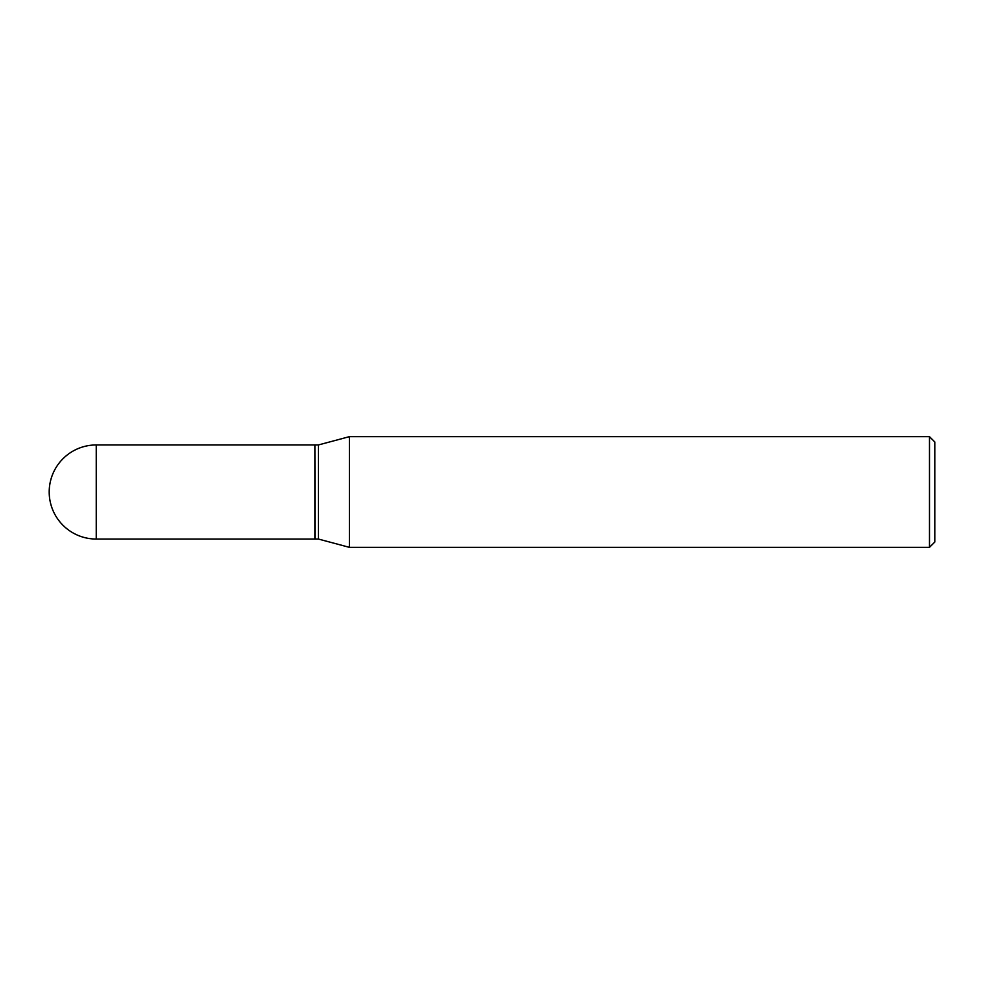 <?xml version="1.0" encoding="UTF-8"?>
<svg xmlns="http://www.w3.org/2000/svg" width="984" height="984" viewBox="0 0 984 984"><rect width="100%" height="100%" fill="white"/><g stroke="black" fill="none" stroke-linecap="round" stroke-linejoin="round"><path stroke-width="1.48" d="M96.248 444.952L314.88 444.952L314.88 539.048L96.248 539.048A47.047 47.047 0 0 1 49.2 492A47.047 47.047 0 0 1 96.248 444.952L96.248 539.048M314.88 445.137L315.052 539.048L318.422 539.048L349.418 547.35L929.486 547.35L929.486 436.65L934.8 441.964L934.8 542.036L929.486 547.35M315.052 444.952L318.422 444.952L318.422 539.048M318.422 444.952L349.418 436.65L349.418 547.35M349.418 436.65L929.486 436.65"/></g></svg>
